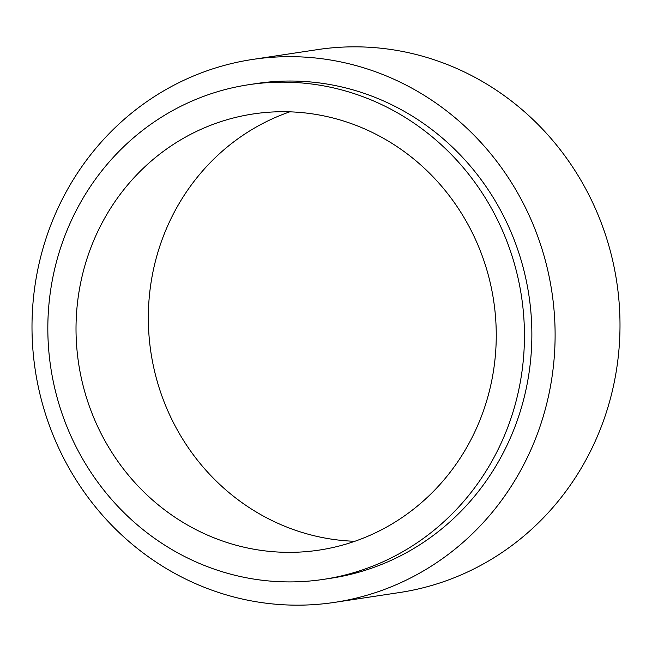 <?xml version="1.0" encoding="UTF-8"?>
<svg xmlns="http://www.w3.org/2000/svg" width="652" height="652" viewBox="0 0 652 652"><rect width="100%" height="100%" fill="white"/><g stroke="black" fill="none" stroke-linecap="round" stroke-linejoin="round"><path stroke-width="0.98" d="M354.802 541.29A220.547 209.871 81.4 0 1 152.674 362.488A220.547 209.871 81.4 0 1 271.851 119.039A220.547 209.871 81.4 0 1 289.781 111.834M199.536 129.984A220.547 209.871 81.4 0 1 253.123 113.97A220.547 209.871 81.4 0 1 487.403 271.868A220.547 209.871 81.4 0 1 372.732 534.086A220.547 209.871 81.4 0 1 319.146 550.101A220.547 209.871 81.4 0 1 84.866 392.194A220.547 209.871 81.4 0 1 199.536 129.984M187.923 102.877A250.14 238.029 -98.6 0 0 57.865 400.271A250.14 238.029 -98.6 0 0 323.579 579.359A250.14 238.029 -98.6 0 0 384.354 561.193A250.14 238.029 -98.6 0 0 514.412 263.799A250.14 238.029 -98.6 0 0 248.697 84.711A250.14 238.029 -98.6 0 0 187.923 102.877M323.579 579.359L330.996 578.234A250.14 238.029 -98.6 0 0 391.77 560.068A250.14 238.029 -98.6 0 0 521.828 262.674A250.14 238.029 -98.6 0 0 256.114 83.586L248.697 84.711M252.463 59.462L317.353 49.633A274.541 261.256 81.4 0 1 608.984 246.195A274.541 261.256 81.4 0 1 466.245 572.603A274.541 261.256 81.4 0 1 399.537 592.538L334.647 602.366A274.541 261.256 81.4 0 1 43.016 405.805A274.541 261.256 81.4 0 1 185.755 79.397A274.541 261.256 81.4 0 1 252.463 59.462A274.541 261.256 81.4 0 1 544.094 256.016A274.541 261.256 81.4 0 1 401.355 582.423A274.541 261.256 81.4 0 1 334.647 602.366"/></g></svg>
